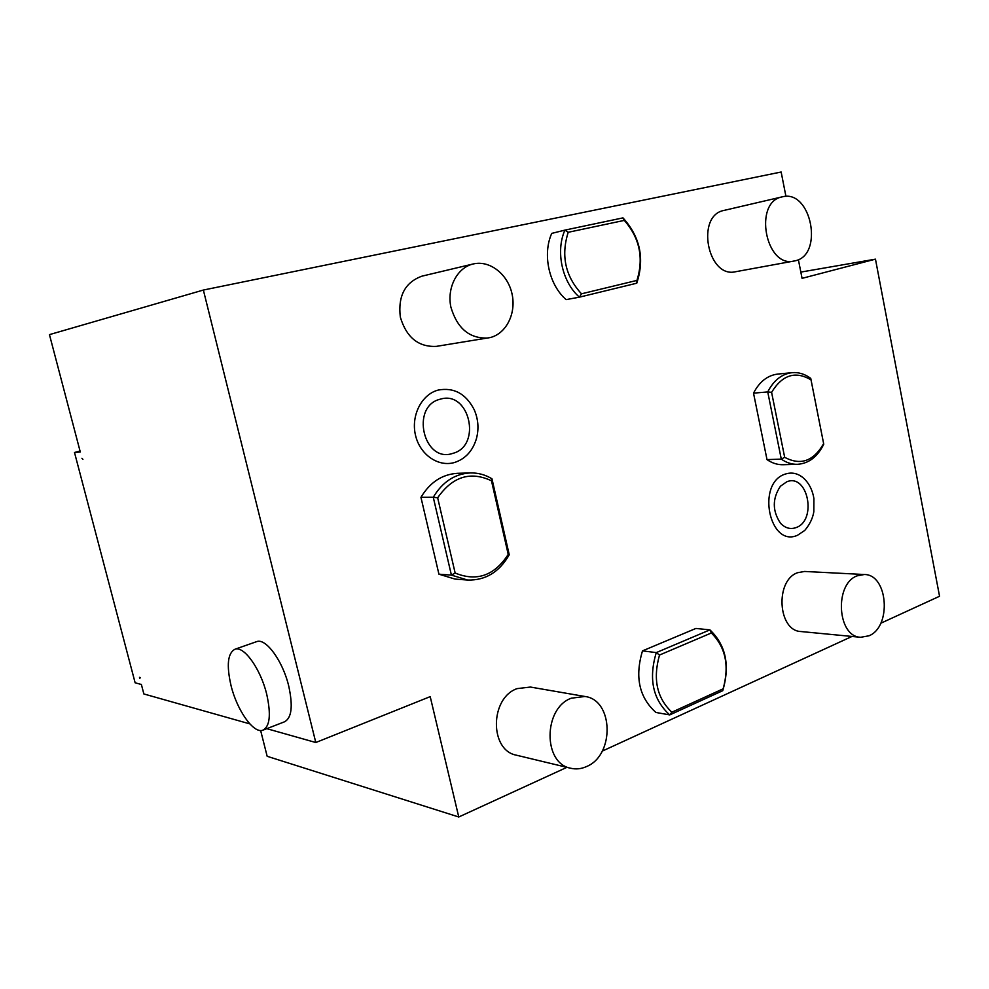 <?xml version="1.0" encoding="UTF-8"?>
<svg xmlns="http://www.w3.org/2000/svg" width="989" height="989" viewBox="0 0 989 989"><rect width="100%" height="100%" fill="white"/><g stroke="black" fill="none" stroke-linecap="round" stroke-linejoin="round"><path stroke-width="1.48" d="M880.742 623.255L939.55 596.256L875.463 259.155L802.067 278.354L798.383 259.637M851.999 636.446L602.239 751.121M566.907 767.34L458.76 816.988L430.203 696.627L315.8 742.516L203.363 290.049L781.149 172.012L785.946 196.428M785.254 474.09C792.276 471.802 798.741 473.484 804.638 479.133C809.534 484.202 812.624 490.668 813.91 498.53L813.836 511.696C812.76 518.273 809.744 524.504 804.774 530.401L797.579 535.234C769.343 548.19 755.979 482.991 785.254 474.09M438.238 390.062C453.914 387.181 465.906 393.709 474.188 409.656C478.243 419.015 479.01 428.633 476.475 438.498C472.816 450.737 465.621 458.698 454.891 462.382C438.646 467.5 419.954 454.903 415.491 435.222C410.781 415.615 421.66 394.314 438.238 390.062M655.905 712.463C639.141 697.406 634.678 676.884 642.504 650.873L695.897 628.448L709.917 629.869L656.276 652.604C648.413 678.924 652.901 699.693 669.751 714.899L655.905 712.463M753.519 393.152C759.441 381.729 767.501 375.375 777.713 374.077L792.004 372.68C781.755 373.966 773.67 380.382 767.736 391.928L753.519 393.152L767.007 459.613C772.149 463.149 777.515 464.855 783.14 464.719L797.468 464.311C808.792 463.507 817.557 456.807 823.75 444.209L810.745 378.391C804.861 374.003 798.618 372.099 792.004 372.68M420.943 497.331C430.017 482.224 442.256 474.226 457.66 473.311L470.257 472.927C454.742 473.855 442.404 481.964 433.269 497.257L420.943 497.331L438.931 574.189L455.002 579.072L467.599 580.036C485.451 580.518 499.321 572.099 509.236 554.78L491.953 478.775C485.191 474.695 477.959 472.754 470.257 472.927M566.141 299.618C549.006 284.956 542.269 254.346 551.738 233.392L564.917 230.116C555.385 251.317 562.172 282.298 579.418 297.157L566.141 299.618M864.299 574.51L804.638 571.457L797.579 572.705C774.869 580.382 777.824 630.982 800.979 631.538L860.653 637.287L868.96 635.803C891.942 626.742 887.986 574.238 864.299 574.51L857.154 575.833C834.147 583.881 837.189 636.78 860.653 637.287M584.895 696.479L530.376 687.046L517.074 688.628C489.802 698.049 489.382 750.527 516.592 755.237L570.801 768.268C576.093 769.491 581.359 768.91 586.601 766.524C614.874 755.114 613.514 699.779 584.895 696.479L571.259 698.209C543.27 708.235 542.874 763.496 570.801 768.268M724.294 210.36L724.047 210.41C695.452 215.404 707.543 278.663 735.593 271.728L795.082 260.836C824.072 255.113 811.289 189.171 782.46 196.799L782.212 196.86C753.148 201.892 765.511 268.18 794.006 261.071M422.451 276.042L421.969 276.154C405.07 282.31 397.85 295.971 400.322 317.11C406.454 337.459 418.471 347.213 436.359 346.373L490.21 337.558C506.417 333.59 516.431 313.179 512.005 293.782C507.827 274.336 490.05 260.206 473.657 263.865L473.162 263.976C457.264 267.574 446.781 287.527 450.86 307.035C457.215 328.509 469.602 338.831 488.034 338.015M875.463 259.155L800.843 272.086M203.363 290.049L49.45 334.628L80.294 451.998L74.496 452.48L135.134 682.806L141.378 684.475L143.862 693.957L249.834 723.886M315.8 742.516L266.795 728.67M140.215 677.539L139.795 678.454L139.498 677.354L140.215 677.539M81.939 458.266L82.903 459.353L81.939 458.266M256.102 641.824L256.856 641.564C266.029 638.09 282.78 661.011 288.701 685.933C293.152 706.319 291.668 718.311 284.251 721.908L263.581 729.919M458.76 816.988L267.166 756.301L260.639 730.525M80.047 451.058L74.496 452.48M231.043 685.637C226.357 665.115 227.705 652.975 235.073 649.192C244.036 645.792 260.651 669.021 266.696 694.154C271.233 714.701 269.886 726.742 262.654 730.278C253.345 733.64 236.989 710.127 231.043 685.637M786.799 481.779C807.902 473.039 817.347 520.474 796.034 527.607C790.384 529.597 785.204 528.138 780.506 523.243C772.273 510.893 772.248 498.543 780.432 486.217L786.799 481.779M440.34 399.173C469.54 389.987 482.236 445.952 452.814 453.37C423.539 463.693 410.064 406.009 440.34 399.173M659.515 655.039C652.752 678.986 656.869 698.049 671.865 712.204L669.751 714.899L722.761 690.693C730.166 665.399 725.877 645.125 709.917 629.869L711.351 632.985L659.515 655.039L656.276 652.604L642.504 650.873M671.865 712.204L723.132 688.839C729.523 665.77 725.592 647.152 711.351 632.985M722.761 690.693L723.132 688.839M810.745 378.391L811.029 379.9C795.49 370.652 782.336 374.806 771.593 392.349L767.736 391.928L781.285 459.131C786.44 462.716 791.83 464.434 797.468 464.311M771.593 392.349L784.673 457.301L781.285 459.131L767.007 459.613M823.75 444.209L811.029 379.9M784.673 457.301C800.534 465.794 813.514 461.245 823.627 443.628M491.953 478.775L491.484 480.79C470.405 470.912 452.468 476.574 437.657 497.788L433.269 497.257L451.404 575.104L467.599 580.036M437.657 497.788L455.15 573.039L451.404 575.104L438.931 574.189M509.236 554.78L508.222 554.409L491.484 480.79M455.15 573.039C476.735 581.878 494.426 575.66 508.222 554.409M581.495 293.82L579.418 297.157L636.755 283.213C644.791 258.685 640.192 236.915 622.971 217.877L564.917 230.116L568.205 232.291C560.837 255.595 565.275 276.104 581.495 293.82L636.953 280.406C643.888 257.981 639.673 237.978 624.294 220.399L568.205 232.291M636.755 283.213L636.953 280.406M622.971 217.877L624.294 220.399M235.073 649.192L256.856 641.564M474.188 409.656C478.268 419.015 479.035 428.633 476.475 438.498M724.047 210.41L782.212 196.86M421.969 276.154L473.162 263.976"/></g></svg>
